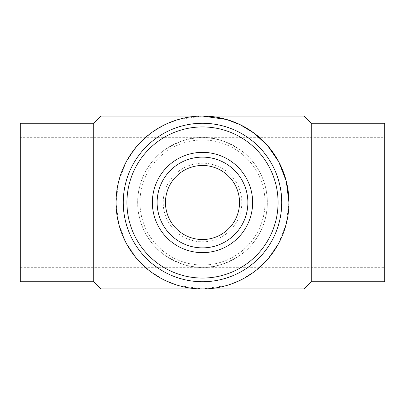 <?xml version="1.0" encoding="UTF-8"?>
<svg xmlns="http://www.w3.org/2000/svg" width="405" height="405" viewBox="0 0 405 405"><rect width="100%" height="100%" fill="white"/><g stroke="black" fill="none" stroke-linecap="round" stroke-linejoin="round"><path stroke-width="0.3" stroke-dasharray="2.02 1.52" d="M20.25 137.67L20.25 267.33L20.25 137.67L384.75 137.67L384.75 267.33L384.75 137.67M202.5 137.67C213.769 136.804 226.734 141.127 241.4 150.635C255.322 160.582 267.589 180.493 267.33 202.5C267.589 224.507 255.322 244.417 241.4 254.365C226.734 263.873 213.769 268.196 202.5 267.33C191.231 268.196 178.266 263.873 163.6 254.365C149.678 244.417 137.411 224.507 137.67 202.5C137.411 180.493 149.678 160.582 163.6 150.635C178.266 141.127 191.231 136.804 202.5 137.67A64.83 64.83 0 0 1 258.648 234.915A64.83 64.83 0 0 1 146.352 234.915A64.83 64.83 0 0 1 202.5 137.67M20.25 123.262L20.25 281.738M384.75 281.738L384.75 123.262M93.727 123.262L93.727 281.738M311.273 281.738L311.273 123.262M100.931 116.058L100.931 288.942M304.069 288.942L304.069 116.058M202.5 123.262A79.238 79.238 0 0 0 133.878 242.119A79.238 79.238 0 0 0 271.122 242.119A79.238 79.238 0 0 0 202.5 123.262M288.942 202.5L286.284 223.778L278.772 243.177L267.629 259.337L254.365 271.654L240.378 280.199L226.704 285.484L202.5 288.942L178.296 285.484L164.622 280.199L150.635 271.654L137.371 259.337L126.228 243.177L118.716 223.778L116.058 202.5L118.7 181.278L126.173 161.919L137.27 145.78L150.483 133.458L164.43 124.892L178.078 119.581L202.262 116.058M233.908 182.883A37.032 37.032 0 0 0 169.806 185.11A37.032 37.032 0 0 0 203.786 239.512A37.032 37.032 0 0 0 233.908 182.883M257.469 168.166A64.81 64.81 0 0 0 145.284 172.064A64.81 64.81 0 0 0 204.748 267.27A64.81 64.81 0 0 0 257.469 168.166A64.81 64.81 0 0 0 145.284 172.064A64.81 64.81 0 0 0 204.748 267.27A64.81 64.81 0 0 0 257.469 168.166M269.695 160.527A79.228 79.228 0 0 0 132.556 165.291A79.228 79.228 0 0 0 205.249 281.677A79.228 79.228 0 0 0 269.695 160.527M164.015 226.537A45.375 45.375 0 0 0 226.537 240.985A45.375 45.375 0 0 0 240.985 178.463A45.375 45.375 0 0 0 178.463 164.015A45.375 45.375 0 0 0 164.015 226.537A45.375 45.375 0 0 0 226.537 240.985A45.375 45.375 0 0 0 240.985 178.463A45.375 45.375 0 0 0 178.463 164.015A45.375 45.375 0 0 0 164.015 226.537M235.852 181.668A39.32 39.32 0 0 0 167.786 184.032A39.32 39.32 0 0 0 203.867 241.795A39.32 39.32 0 0 0 235.852 181.668M255.525 169.376A62.522 62.522 0 0 0 147.304 173.137A62.522 62.522 0 0 0 204.672 264.981A62.522 62.522 0 0 0 255.525 169.376M20.25 267.33L384.75 267.33"/><path stroke-width="0.61" d="M93.727 123.262L93.727 281.738L20.25 281.738L20.25 123.262L93.727 123.262L100.931 116.058L202.5 116.058L226.704 119.516L240.378 124.801L254.365 133.346L267.629 145.663L278.772 161.823L286.284 181.222L288.942 202.5A86.442 86.442 0 0 0 202.5 116.058A86.442 86.442 0 0 0 116.058 202.5A86.442 86.442 0 0 0 202.5 288.942A86.442 86.442 0 0 0 288.942 202.5M311.273 123.262L384.75 123.262L384.75 281.738L311.273 281.738L304.069 288.942L304.069 116.058L311.273 123.262L311.273 281.738M202.5 123.262A79.238 79.238 0 0 0 133.878 242.119A79.238 79.238 0 0 0 271.122 242.119A79.238 79.238 0 0 0 202.5 123.262M93.727 281.738L100.931 288.942L100.931 116.058M202.262 116.058L304.069 116.058M135.305 244.473A79.228 79.228 0 0 1 160.527 135.305A79.228 79.228 0 0 1 269.695 160.527A79.228 79.228 0 0 1 244.473 269.695A79.228 79.228 0 0 1 135.305 244.473M138.409 242.534A75.568 75.568 0 0 0 269.214 237.988A75.568 75.568 0 0 0 199.878 126.978A75.568 75.568 0 0 0 138.409 242.534M240.985 178.463A45.375 45.375 0 0 0 162.44 181.192A45.375 45.375 0 0 0 204.074 247.85A45.375 45.375 0 0 0 240.985 178.463M233.908 182.883A37.032 37.032 0 0 0 169.806 185.11A37.032 37.032 0 0 0 203.786 239.512A37.032 37.032 0 0 0 233.908 182.883M159.98 229.058A50.134 50.134 0 0 1 200.758 152.396A50.134 50.134 0 0 1 246.761 226.046A50.134 50.134 0 0 1 159.98 229.058M100.931 288.942L304.069 288.942"/></g></svg>
